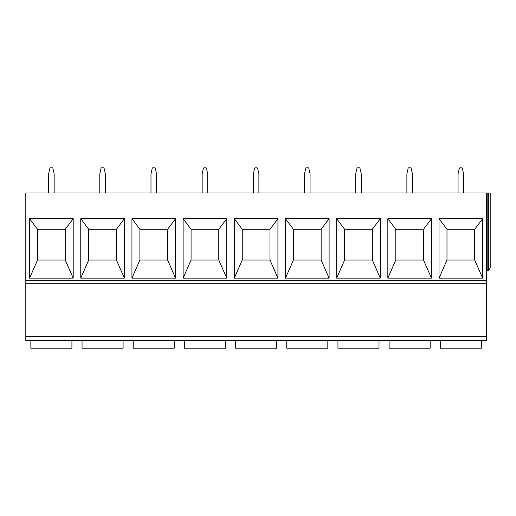 <?xml version="1.0" encoding="UTF-8"?>
<svg xmlns="http://www.w3.org/2000/svg" width="516" height="516" viewBox="0 0 516 516"><rect width="100%" height="100%" fill="white"/><g stroke="black" fill="none" stroke-linecap="round" stroke-linejoin="round"><path stroke-width="0.77" d="M25.8 340.612L25.8 193.016L486.42 193.016L486.42 340.612L25.8 340.612L30.863 340.612L30.863 348.171L71.918 348.171L71.918 340.612L30.863 340.612M486.42 283.187L25.8 283.187M482.647 278.15L482.647 218.707L439.019 218.707L439.019 278.15L482.647 278.15L474.688 260.012L446.979 260.012L446.979 229.285L474.688 229.285L474.688 260.012M431.466 278.15L431.466 218.707L387.838 218.707L387.838 278.15L431.466 278.15L423.507 260.012L395.798 260.012L395.798 229.285L423.507 229.285L423.507 260.012M380.286 278.15L380.286 218.707L336.658 218.707L336.658 278.15L380.286 278.15L372.326 260.012L344.617 260.012L344.617 229.285L372.326 229.285L372.326 260.012M329.105 278.15L329.105 218.707L285.477 218.707L285.477 278.15L329.105 278.15L321.145 260.012L293.436 260.012L293.436 229.285L321.145 229.285L321.145 260.012M277.924 278.15L277.924 218.707L234.296 218.707L234.296 278.15L277.924 278.15L269.965 260.012L242.256 260.012L242.256 229.285L269.965 229.285L269.965 260.012M226.743 278.15L226.743 218.707L183.115 218.707L183.115 278.15L226.743 278.15L218.784 260.012L191.075 260.012L191.075 229.285L218.784 229.285L218.784 260.012M175.563 278.15L175.563 218.707L131.941 218.707L131.941 278.15L175.563 278.15L167.603 260.012L139.9 260.012L139.9 229.285L167.603 229.285L167.603 260.012M124.382 278.15L124.382 218.707L80.76 218.707L80.76 278.15L124.382 278.15L116.422 260.012L88.72 260.012L88.72 229.285L116.422 229.285L116.422 260.012M73.201 278.15L73.201 218.707L29.58 218.707L29.58 278.15L73.201 278.15L65.242 260.012L37.539 260.012L37.539 229.285L65.242 229.285L65.242 260.012M488.736 193.016L490.2 193.016L490.2 267.875L488.839 270.59L487.175 270.59L487.175 193.016L488.736 193.016L488.736 270.59M486.42 193.016L487.175 193.016M486.42 340.612L71.918 340.612M481.357 340.612L481.357 348.171L440.303 348.171L440.303 340.612M430.176 340.612L430.176 348.171L389.122 348.171L389.122 340.612M379.002 340.612L379.002 348.171L337.941 348.171L337.941 340.612M327.821 340.612L327.821 348.171L286.761 348.171L286.761 340.612M276.64 340.612L276.64 348.171L235.586 348.171L235.586 340.612M225.46 340.612L225.46 348.171L184.405 348.171L184.405 340.612M174.279 340.612L174.279 348.171L133.225 348.171L133.225 340.612M123.098 340.612L123.098 348.171L82.044 348.171L82.044 340.612M486.42 281.175L486.923 272.609L486.923 271.1L486.42 271.1M486.42 270.59L487.175 270.59M463.6 173.873L462.349 168.3L463.6 173.873L463.6 193.016M462.349 168.3A0.606 0.606 0 0 0 461.755 167.829L459.904 167.829A0.606 0.606 0 0 0 459.317 168.3L458.06 173.873L458.06 193.016M461.755 167.829L459.904 167.829M412.419 173.873L411.168 168.3L412.419 173.873L412.419 193.016M411.168 168.3A0.606 0.606 0 0 0 410.581 167.829L408.724 167.829A0.606 0.606 0 0 0 408.137 168.3L406.879 173.873L406.879 193.016M410.581 167.829L408.724 167.829M361.245 173.873L359.987 168.3L361.245 173.873L361.245 193.016M359.987 168.3A0.606 0.606 0 0 0 359.4 167.829L357.543 167.829A0.606 0.606 0 0 0 356.956 168.3L355.698 173.873L355.698 193.016M359.4 167.829L357.543 167.829M310.064 173.873L308.807 168.3L310.064 173.873L310.064 193.016M308.807 168.3A0.606 0.606 0 0 0 308.22 167.829L306.362 167.829A0.606 0.606 0 0 0 305.775 168.3L304.517 173.873L304.517 193.016M308.22 167.829L306.362 167.829M258.884 173.873L257.626 168.3L258.884 173.873L258.884 193.016M257.626 168.3A0.606 0.606 0 0 0 257.039 167.829L255.181 167.829A0.606 0.606 0 0 0 254.594 168.3L253.343 173.873L253.343 193.016M257.039 167.829L255.181 167.829M207.703 173.873L206.445 168.3L207.703 173.873L207.703 193.016M206.445 168.3A0.606 0.606 0 0 0 205.858 167.829L204.007 167.829A0.606 0.606 0 0 0 203.414 168.3L202.162 173.873L202.162 193.016M205.858 167.829L204.007 167.829M156.522 173.873L155.264 168.3L156.522 173.873L156.522 193.016M155.264 168.3A0.606 0.606 0 0 0 154.677 167.829L152.826 167.829A0.606 0.606 0 0 0 152.233 168.3L150.982 173.873L150.982 193.016M154.677 167.829L152.826 167.829M105.341 173.873L104.09 168.3L105.341 173.873L105.341 193.016M104.09 168.3A0.606 0.606 0 0 0 103.497 167.829L101.646 167.829A0.606 0.606 0 0 0 101.052 168.3L99.801 173.873L99.801 193.016M103.497 167.829L101.646 167.829M54.161 173.873L52.909 168.3L54.161 173.873L54.161 193.016M52.909 168.3A0.606 0.606 0 0 0 52.316 167.829L50.465 167.829A0.606 0.606 0 0 0 49.871 168.3L48.62 173.873L48.62 193.016M52.316 167.829L50.465 167.829M482.647 218.707L474.688 229.285M439.019 218.707L446.979 229.285M439.019 278.15L446.979 260.012M431.466 218.707L423.507 229.285M387.838 218.707L395.798 229.285M387.838 278.15L395.798 260.012M380.286 218.707L372.326 229.285M336.658 218.707L344.617 229.285M336.658 278.15L344.617 260.012M329.105 218.707L321.145 229.285M285.477 218.707L293.436 229.285M285.477 278.15L293.436 260.012M277.924 218.707L269.965 229.285M234.296 218.707L242.256 229.285M234.296 278.15L242.256 260.012M226.743 218.707L218.784 229.285M183.115 218.707L191.075 229.285M183.115 278.15L191.075 260.012M175.563 218.707L167.603 229.285M131.941 218.707L139.9 229.285M131.941 278.15L139.9 260.012M124.382 218.707L116.422 229.285M80.76 218.707L88.72 229.285M80.76 278.15L88.72 260.012M73.201 218.707L65.242 229.285M29.58 218.707L37.539 229.285M29.58 278.15L37.539 260.012M486.42 336.625L25.8 336.625M486.42 280.665L25.8 280.665"/></g></svg>
